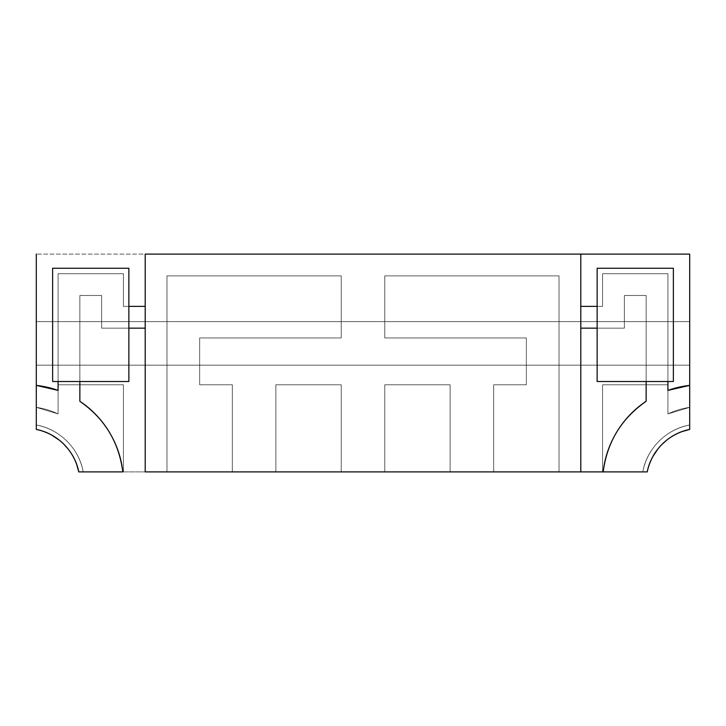 <?xml version="1.0" encoding="UTF-8"?>
<svg xmlns="http://www.w3.org/2000/svg" width="726" height="726" viewBox="0 0 726 726"><rect width="100%" height="100%" fill="white"/><g stroke="black" fill="none" stroke-linecap="round" stroke-linejoin="round"><path stroke-width="0.54" stroke-dasharray="3.63 2.72" d="M36.3 254.1L36.3 385.388A98.01 98.01 0 0 1 58.08 390.388L36.3 385.388L36.3 425L36.3 254.1L689.7 254.1L689.7 407.34L667.92 413.92L667.92 384.78L602.58 384.78L602.58 471.9L559.02 471.9L559.02 275.88L384.78 275.88L384.78 337.953L526.35 337.953L526.35 384.78L493.68 384.78L493.68 471.9L450.12 471.9L450.12 384.78L384.78 384.78L384.78 471.9L341.22 471.9L341.22 384.78L275.88 384.78L275.88 471.9L232.32 471.9L232.32 384.78L199.65 384.78L199.65 337.953L341.22 337.953L341.22 275.88L166.98 275.88L166.98 471.9L123.42 471.9L123.42 384.78L58.08 384.78L58.08 413.92L36.3 407.34L58.08 413.92L58.08 384.78L123.42 384.78L123.42 471.9L83.2 471.9C79.17 448.595 59.605 429.002 36.3 425A58.806 58.806 0 0 1 83.2 471.9L602.58 471.9L602.58 384.78L667.92 384.78L667.92 413.92A76.23 76.23 0 0 1 689.7 407.34A76.23 76.23 0 0 0 667.92 413.92L689.7 407.34L689.7 254.1L36.3 254.1M689.7 385.388L689.7 425C666.395 429.03 646.802 448.595 642.8 471.9L602.58 471.9L642.8 471.9A58.806 58.806 0 0 1 689.7 425A58.806 58.806 0 0 0 642.8 471.9L603.188 471.9L642.8 471.9C646.83 448.595 666.395 429.002 689.7 425L689.7 385.388L667.92 390.388A98.01 98.01 0 0 1 685.571 385.942A98.01 98.01 0 0 0 667.92 390.388L667.92 273.702L667.92 381.513L667.92 273.702L602.58 273.702L667.92 273.702L667.92 390.388L689.7 385.388A98.01 98.01 0 0 0 685.58 385.933A98.01 98.01 0 0 1 689.7 385.388L689.7 425C666.395 429.03 646.802 448.595 642.8 471.9L603.188 471.9A98.01 98.01 0 0 1 603.742 467.735A98.01 98.01 0 0 0 603.188 471.9C607.099 442.043 621.42 418.512 646.14 401.296C622.345 417.051 606.183 443.486 603.188 471.9L647.238 471.9L602.58 471.9L602.58 384.78L667.92 384.78L667.92 413.92L689.7 407.34L689.7 425L689.7 385.388M58.08 381.513L58.08 273.702L123.42 273.702L123.42 306.372L128.865 306.372L123.42 306.372L123.42 273.702L58.08 273.702L58.08 390.388L58.08 273.702L58.08 381.513L58.08 273.702L123.42 273.702L58.08 273.702L58.08 381.513M145.2 306.372L145.2 328.152L145.2 306.372L123.42 306.372L123.42 273.702L123.42 306.372L145.2 306.372L145.2 328.152L145.2 306.372L145.2 328.152L101.64 328.152L101.64 295.482L79.86 295.482L79.86 381.513L79.86 295.482L101.64 295.482L101.64 328.152L145.2 328.152L101.64 328.152L128.865 328.152L101.64 328.152L101.64 295.482L101.64 328.152L101.64 295.482L79.86 295.482L101.64 295.482L79.86 295.482L79.86 401.296A98.01 98.01 0 0 1 83.299 403.701A98.01 98.01 0 0 0 79.86 401.296C103.655 417.051 119.817 443.486 122.812 471.9L83.2 471.9A58.806 58.806 0 0 0 36.3 425C59.605 429.03 79.198 448.595 83.2 471.9L122.812 471.9C118.901 442.043 104.58 418.512 79.86 401.296L79.86 295.482L101.64 295.482L101.64 328.152L128.865 328.152L101.64 328.152L101.64 295.482L79.86 295.482L79.86 381.513L79.86 295.482L101.64 295.482L101.64 328.152L145.2 328.152L145.2 306.372L145.2 328.152L145.2 306.372L123.42 306.372L123.42 273.702L58.08 273.702L123.42 273.702L123.42 306.372L145.2 306.372M646.14 381.513L646.14 295.482L624.36 295.482L624.36 328.152L597.135 328.152L624.36 328.152L624.36 295.482L646.14 295.482L646.14 401.296L646.14 295.482L624.36 295.482L624.36 328.152L580.8 328.152L580.8 306.372L580.8 328.152L624.36 328.152L624.36 295.482L646.14 295.482L646.14 381.513M597.135 306.372L602.58 306.372L602.58 273.702L602.58 306.372L580.8 306.372L602.58 306.372L602.58 273.702L667.92 273.702L602.58 273.702L602.58 306.372L597.135 306.372L602.58 306.372L602.58 273.702L667.92 273.702L667.92 390.388L667.92 273.702L602.58 273.702L602.58 306.372L597.135 306.372M44.068 431.607L36.3 429.438L36.3 407.34L58.08 413.92A76.23 76.23 0 0 0 36.3 407.34A76.23 76.23 0 0 1 58.08 413.92L36.3 407.34L36.3 425A58.806 58.806 0 0 1 83.2 471.9A58.806 58.806 0 0 0 36.3 425C59.605 429.03 79.198 448.595 83.2 471.9L123.42 471.9L123.42 384.78L58.08 384.78L58.08 413.92L58.08 384.78L123.42 384.78L123.42 471.9L83.2 471.9C79.17 448.595 59.605 429.002 36.3 425L36.3 429.438A54.45 54.45 0 0 1 40.257 430.4M84.071 404.273A98.01 98.01 0 0 1 101.495 421.007A98.01 98.01 0 0 0 84.071 404.273M103.537 423.612A98.01 98.01 0 0 1 109.145 431.852A98.01 98.01 0 0 0 103.537 423.612M111.514 435.981A98.01 98.01 0 0 1 122.812 471.9A98.01 98.01 0 0 0 111.514 435.981M559.02 275.88L559.02 471.9L493.68 471.9L493.68 384.78L526.35 384.78L526.35 337.953L384.78 337.953L384.78 275.88L559.02 275.88L559.02 471.9L493.68 471.9L493.68 384.78L526.35 384.78L526.35 337.953L384.78 337.953L384.78 275.88L559.02 275.88L384.78 275.88L384.78 337.953L526.35 337.953L526.35 384.78L493.68 384.78L493.68 471.9L559.02 471.9L559.02 275.88L559.02 471.9L559.02 275.88L384.78 275.88L559.02 275.88L384.78 275.88L384.78 337.953L384.78 275.88L559.02 275.88L559.02 471.9L493.68 471.9L493.68 384.78L493.68 471.9L493.68 384.78L526.35 384.78L493.68 384.78L526.35 384.78L526.35 337.953L384.78 337.953L526.35 337.953L526.35 384.78L526.35 337.953L384.78 337.953L384.78 275.88L384.78 337.953L526.35 337.953L526.35 384.78L493.68 384.78L493.68 471.9L559.02 471.9L559.02 275.88M603.896 466.8A98.01 98.01 0 0 1 610.747 443.622A98.01 98.01 0 0 0 603.896 466.8M612.118 440.618A98.01 98.01 0 0 1 616.855 431.852A98.01 98.01 0 0 0 612.118 440.618M619.432 427.841A98.01 98.01 0 0 1 646.14 401.296A98.01 98.01 0 0 0 619.432 427.841M199.65 337.953L199.65 384.78L232.32 384.78L232.32 471.9L166.98 471.9L166.98 275.88L341.22 275.88L341.22 337.953L199.65 337.953L199.65 384.78L232.32 384.78L232.32 471.9L166.98 471.9L166.98 275.88L341.22 275.88L341.22 337.953L199.65 337.953L341.22 337.953L341.22 275.88L166.98 275.88L166.98 471.9L232.32 471.9L232.32 384.78L199.65 384.78L199.65 337.953L199.65 384.78L232.32 384.78L199.65 384.78L199.65 337.953L341.22 337.953L199.65 337.953L199.65 384.78L232.32 384.78L232.32 471.9L232.32 384.78L199.65 384.78L199.65 337.953L341.22 337.953L341.22 275.88L341.22 337.953L199.65 337.953M580.8 328.152L580.8 306.372L580.8 328.152L580.8 306.372L602.58 306.372L602.58 273.702L667.92 273.702L667.92 381.513L667.92 273.702L602.58 273.702L602.58 306.372L580.8 306.372L580.8 328.152L580.8 306.372L580.8 328.152L624.36 328.152L580.8 328.152M689.7 429.438L689.7 407.34L689.7 429.438A54.45 54.45 0 0 0 686.633 430.164M642.8 471.9A58.806 58.806 0 0 1 689.7 425A58.806 58.806 0 0 0 642.8 471.9C646.83 448.595 666.395 429.002 689.7 425L689.7 407.34L667.92 413.92L667.92 384.78L602.58 384.78L602.58 471.9L642.8 471.9M681.932 431.607L676.922 433.703M674.708 434.829L666.704 440.165M658.745 447.942A54.45 54.45 0 0 1 662.085 444.285L657.965 448.904M652.629 456.908L651.503 459.122M649.407 464.132L647.238 471.9A54.45 54.45 0 0 1 648.2 467.943M667.92 413.92A76.23 76.23 0 0 1 689.7 407.34A76.23 76.23 0 0 0 667.92 413.92L667.92 384.78L602.58 384.78L602.58 471.9L602.58 384.78L667.92 384.78L667.92 413.92L667.92 384.78L602.58 384.78L602.58 471.9L602.58 384.78L667.92 384.78L667.92 413.92M78.762 471.9L123.42 471.9L78.762 471.9A54.45 54.45 0 0 0 78.036 468.833M58.08 390.388L58.08 273.702L58.08 390.388A98.01 98.01 0 0 0 36.3 385.388L36.3 425L36.3 385.388L49.976 387.902M60.258 440.945A54.45 54.45 0 0 1 63.915 444.285L59.296 440.165M76.593 464.132L74.497 459.122M73.371 456.908L68.035 448.904M51.292 434.829L49.078 433.703M58.08 413.92A76.23 76.23 0 0 0 36.3 407.34A76.23 76.23 0 0 1 58.08 413.92L58.08 384.78L58.08 413.92L58.08 384.78L123.42 384.78L123.42 471.9L123.42 384.78L58.08 384.78L123.42 384.78L123.42 471.9L123.42 384.78L58.08 384.78L58.08 413.92M145.2 471.9L580.8 471.9L145.2 471.9M580.8 254.1L145.2 254.1L580.8 254.1M689.7 321.618L689.7 365.178L36.3 365.178L36.3 321.618L689.7 321.618L689.7 365.178L36.3 365.178L689.7 365.178L689.7 321.618L36.3 321.618L36.3 365.178L36.3 321.618L689.7 321.618L36.3 321.618L36.3 365.178L689.7 365.178L689.7 321.618M128.865 268.257L52.635 268.257L52.635 381.513L128.865 381.513L128.865 268.257L128.865 381.513L52.635 381.513L52.635 268.257L128.865 268.257M128.865 306.372L123.42 306.372L128.865 306.372M166.98 471.9L166.98 275.88L166.98 471.9L166.98 275.88L341.22 275.88L166.98 275.88L341.22 275.88L341.22 337.953L341.22 275.88L166.98 275.88L166.98 471.9L232.32 471.9L166.98 471.9M646.14 401.296L646.14 295.482L624.36 295.482L646.14 295.482L624.36 295.482L624.36 328.152L624.36 295.482L624.36 328.152L597.135 328.152L624.36 328.152L624.36 295.482L646.14 295.482L646.14 401.296M450.12 471.9L450.12 384.78L450.12 471.9L384.78 471.9L384.78 384.78L450.12 384.78L450.12 471.9L384.78 471.9L384.78 384.78L384.78 471.9L384.78 384.78L450.12 384.78L384.78 384.78L450.12 384.78L384.78 384.78L384.78 471.9L450.12 471.9L450.12 384.78L450.12 471.9L384.78 471.9L384.78 384.78L450.12 384.78L450.12 471.9L450.12 384.78L384.78 384.78L384.78 471.9L450.12 471.9M341.22 384.78L275.88 384.78L341.22 384.78L341.22 471.9L341.22 384.78L341.22 471.9L275.88 471.9L275.88 384.78L275.88 471.9L275.88 384.78L341.22 384.78L275.88 384.78L341.22 384.78L341.22 471.9L275.88 471.9L275.88 384.78L275.88 471.9L341.22 471.9L341.22 384.78L341.22 471.9L275.88 471.9L275.88 384.78L341.22 384.78L275.88 384.78L275.88 471.9L341.22 471.9L341.22 384.78M123.42 273.702L123.42 306.372L123.42 273.702L58.08 273.702L123.42 273.702M232.32 471.9L232.32 384.78L232.32 471.9M673.365 268.257L597.135 268.257L597.135 381.513L673.365 381.513L673.365 268.257L673.365 381.513L597.135 381.513L597.135 268.257L673.365 268.257"/><path stroke-width="1.09" d="M36.3 385.388L36.3 254.1L36.3 385.388L58.08 390.388L58.08 381.513L58.08 390.388A98.01 98.01 0 0 0 36.3 385.388L36.3 429.438C57.281 433.422 74.796 450.937 78.762 471.9L122.812 471.9A98.01 98.01 0 0 0 79.86 401.296C103.655 417.051 119.817 443.486 122.812 471.9C118.901 442.043 104.58 418.512 79.86 401.296L79.86 381.513L79.86 401.296A98.01 98.01 0 0 1 122.812 471.9L78.762 471.9A54.45 54.45 0 0 0 36.3 429.438L36.3 385.388A98.01 98.01 0 0 1 58.08 390.388L36.3 385.388M689.7 254.1L689.7 385.388L689.7 254.1L145.2 254.1L145.2 471.9L603.188 471.9C607.099 442.043 621.42 418.512 646.14 401.296L646.14 381.513L646.14 401.296A98.01 98.01 0 0 0 603.188 471.9L580.8 471.9L580.8 254.1L689.7 254.1M128.865 306.372L145.2 306.372L128.865 306.372M145.2 328.152L128.865 328.152L145.2 328.152M597.135 328.152L580.8 328.152L597.135 328.152M580.8 306.372L597.135 306.372L580.8 306.372M667.92 381.513L667.92 390.388L689.7 385.388A98.01 98.01 0 0 0 667.92 390.388A98.01 98.01 0 0 1 689.7 385.388L689.7 429.438L689.7 385.388L667.92 390.388L667.92 381.513M83.299 403.701A98.01 98.01 0 0 1 84.071 404.273A98.01 98.01 0 0 0 83.299 403.701M101.495 421.007A98.01 98.01 0 0 1 103.537 423.612A98.01 98.01 0 0 0 101.495 421.007M109.145 431.852A98.01 98.01 0 0 1 111.514 435.981A98.01 98.01 0 0 0 109.145 431.852M603.742 467.735A98.01 98.01 0 0 1 603.896 466.8A98.01 98.01 0 0 0 603.742 467.735M610.747 443.622A98.01 98.01 0 0 1 612.118 440.618A98.01 98.01 0 0 0 610.747 443.622M616.855 431.852A98.01 98.01 0 0 1 619.432 427.841A98.01 98.01 0 0 0 616.855 431.852M689.7 429.438A54.45 54.45 0 0 0 647.238 471.9L603.188 471.9L647.238 471.9C651.222 450.919 668.737 433.404 689.7 429.438L681.932 431.607M646.14 401.296C622.345 417.051 606.183 443.486 603.188 471.9A98.01 98.01 0 0 1 646.14 401.296L646.14 381.513L646.14 401.296M676.922 433.703L674.708 434.829M666.704 440.165L662.085 444.285A54.45 54.45 0 0 1 686.633 430.164M657.965 448.904L652.629 456.908M651.503 459.122L649.407 464.132M648.2 467.943A54.45 54.45 0 0 1 658.745 447.942M49.976 387.902L58.08 390.388L58.08 381.513L58.08 390.388M40.257 430.4A54.45 54.45 0 0 1 60.258 440.945M68.035 448.904L63.915 444.285A54.45 54.45 0 0 1 78.036 468.833M78.762 471.9L76.593 464.132M74.497 459.122L73.371 456.908M59.296 440.165L51.292 434.829M49.078 433.703L44.068 431.607M363 471.9L145.2 471.9L145.2 254.1L580.8 254.1L580.8 471.9L363 471.9M52.635 268.257L52.635 381.513L128.865 381.513L128.865 268.257L52.635 268.257L128.865 268.257L128.865 381.513L52.635 381.513L52.635 268.257M79.86 401.296L79.86 381.513L79.86 401.296M597.135 268.257L673.365 268.257L673.365 381.513L597.135 381.513L597.135 268.257L597.135 381.513L673.365 381.513L673.365 268.257L597.135 268.257"/></g></svg>

